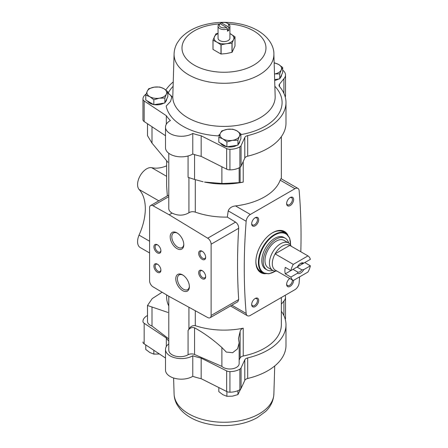 <?xml version="1.0" encoding="UTF-8"?>
<svg xmlns="http://www.w3.org/2000/svg" width="448" height="448" viewBox="0 0 448 448"><rect width="100%" height="100%" fill="white"/><g stroke="black" fill="none" stroke-linecap="round" stroke-linejoin="round"><path stroke-width="0.67" d="M275.638 271.107L268.895 273.801L263.099 272.804L260.579 271.354A22.747 13.132 -60 0 1 255.875 261.335M272.3 232.887A22.747 13.132 -60 0 1 283.326 231.958L285.846 233.408L289.604 237.933L290.64 245.118M300.815 251.765A593.365 342.58 120 0 0 299.141 190.674A5.936 3.427 120 0 0 297.931 188.406L280.98 178.623L280.162 180.158A57.361 33.113 180 0 1 235.542 205.918C231.795 206.349 229.354 208.006 228.211 210.89L227.315 217.101C215.902 217.274 205.223 215.611 195.289 212.122L195.289 179.687M281.338 297.517L281.338 324.828A57.361 33.113 180 0 1 243.236 356.02L243.236 328.194A57.361 33.113 180 0 1 195.289 325.674C192.567 325.326 190.445 326.469 188.927 329.106L188.927 307.255M243.236 182.106A57.361 33.113 180 0 1 204.495 182.062L221.889 183.478C227.388 183.523 244.02 182.134 238.448 182.806L243.236 182.106L243.236 161.47M166.622 160.938L166.622 185.954L167.339 195.888M168.795 306.023A57.361 33.113 180 0 1 166.622 297.002L166.622 294.924M195.289 212.122C192.864 211.4 190.747 211.607 188.927 212.75C183.613 215.818 178.002 215.93 172.094 213.091C169.943 211.848 168.846 210.347 168.795 208.589L168.795 153.294M239.154 343.168L239.154 363.619A9.296 5.365 180 0 1 232.344 368.788A9.296 5.365 180 0 1 221.889 366.386L194.561 354.491A4.945 2.856 180 0 0 188.076 354.766A11.273 6.507 180 0 1 175.778 356.199A11.273 6.507 180 0 1 168.795 350.179L168.795 296.218M194.561 354.491L194.561 327.807C191.979 327.046 189.818 327.925 188.076 330.445L188.927 329.106M210.09 317.733A4.945 2.856 -120 0 0 211.114 315.465L211.114 244.205A4.945 2.856 -120 0 0 207.71 238.202L169.159 214.782L153.02 205.766A4.945 2.856 -120 0 0 150.601 205.554A4.945 2.856 -120 0 0 149.576 207.816L149.576 280.801A4.945 2.856 -120 0 0 153.02 286.821L169.159 296.436L207.71 317.537A4.945 2.856 -120 0 0 210.09 317.733L237.849 301.706L238.683 299.55A593.365 342.58 -60 0 1 238.683 228.284C238.65 225.686 237.608 223.63 235.553 222.124L227.315 217.101M297.931 188.406A5.936 3.427 120 0 0 294.963 188.703L250.342 214.463A5.936 3.427 120 0 0 246.165 221.262A593.365 342.58 120 0 0 246.165 313.443A5.936 3.427 120 0 0 247.374 315.706A5.936 3.427 120 0 0 250.342 315.414L294.963 289.649A5.936 3.427 120 0 0 299.141 282.856A593.365 342.58 120 0 0 299.583 276.881M164.87 98.045L159.354 98.179L153.838 99.753L149.8 96.701L145.768 95.094L145.768 100.022L153.838 104.686L164.87 102.978L167.826 96.611L167.826 91.678L166.348 94.142L164.87 98.045L164.87 102.978M237.933 140.23L232.417 140.358L226.901 141.938L222.863 138.886L218.826 137.273L218.826 142.206L226.901 146.866L232.417 146.014L237.933 145.158L240.89 138.79L240.89 133.862L239.411 136.321L237.933 140.23L237.933 145.158M274.658 79.621L279.748 78.837L282.705 72.47L282.705 67.536L281.226 70L279.748 73.903L279.748 78.837M219.722 134.742A15.232 8.792 180 0 0 217.874 135.878L219.878 134.35M171.853 97.804A15.232 8.792 180 0 0 168.129 93.251L172.026 96.533L170.492 101.534L166.197 106.042A58.111 33.55 180 0 0 217.874 135.878M273.885 54.135L275.162 96.348A51.19 29.551 180 0 1 275.173 96.863A51.19 29.551 180 0 1 223.983 126.414A51.19 29.551 180 0 1 172.794 96.863A51.19 29.551 180 0 1 172.805 96.348L174.082 54.135M226.548 27.446L220.018 23.677A4.721 2.727 180 0 0 220.646 27.087A4.721 2.727 180 0 0 226.548 27.446L227.422 28.941A5.936 3.427 180 0 1 221.262 29.193A5.936 3.427 180 0 1 218.047 26.152A5.936 3.427 180 0 1 219.145 24.164L220.018 23.677M227.321 23.234A4.721 2.727 180 0 0 221.418 22.87L227.948 26.639A4.721 2.727 180 0 0 227.321 23.234L228.178 23.727A5.936 3.427 180 0 1 229.914 26.152A5.936 3.427 180 0 1 228.822 28.134L227.948 26.639M221.418 22.87L220.545 23.358L220.545 23.985M229.914 26.152L229.914 38.158A5.936 3.427 180 0 1 223.983 41.586A5.936 3.427 180 0 1 218.047 38.158L218.047 26.152M227.422 29.568L228.822 30.374L228.822 28.134M228.822 30.374A5.936 3.427 180 0 1 227.422 31.181L227.422 28.941M229.914 33.538L234.948 36.742A11.374 6.569 180 0 1 234.987 36.831L233.537 39.637A9.89 5.712 180 0 1 226.542 43.674L221.116 44.839A11.374 6.569 180 0 1 220.959 44.817L216.989 42.196L213.018 40.23A11.374 6.569 180 0 1 212.979 40.141L215.886 33.874A11.374 6.569 180 0 1 215.998 33.807L218.047 33.298M229.914 33.594A9.89 5.712 180 0 1 230.978 34.121A9.89 5.712 180 0 1 233.537 39.637L232.081 43.092A11.374 6.569 180 0 1 231.969 43.159L226.542 43.674A9.89 5.712 180 0 1 216.989 42.196A9.89 5.712 180 0 1 214.43 36.68A9.89 5.712 180 0 1 218.047 33.594M221.116 44.839L221.116 54.04A11.374 6.569 180 0 1 220.959 54.018L220.959 44.817M232.081 43.092L232.081 52.298A11.374 6.569 180 0 1 231.969 52.36L231.969 43.159M234.987 36.831L234.987 46.032L232.081 52.298M212.979 40.141L212.979 49.342A11.374 6.569 180 0 0 213.018 49.431L220.959 54.018M213.018 40.23L213.018 49.431M221.116 54.04L226.542 53.525L231.969 52.36M168.795 338.901L152.006 326.038A9.296 5.365 180 0 1 147.498 321.434L147.498 305.486L167.95 312.452M239.154 360.058L240.122 357.974A4.945 2.856 180 0 1 243.236 356.02M281.338 311.226A62.009 35.801 180 0 1 285.986 324.828A62.009 35.801 180 0 1 247.694 357.907A4.945 2.856 180 0 0 244.804 359.811L241.074 367.898A4.945 2.856 180 0 1 239.876 369.135A13.843 7.991 180 0 1 229.936 371.61A4.945 2.856 180 0 1 226.66 370.91L201.163 358.114A62.009 35.801 180 0 1 192.774 355.762A15.826 9.134 180 0 1 175.442 357.935A15.826 9.134 180 0 1 165.502 349.457A15.826 9.134 180 0 1 168.795 343.879M285.102 295.344A13.843 7.991 180 0 1 285.522 297.293A13.843 7.991 180 0 1 283.914 301.028L281.338 304.214M168.795 341.146A62.009 35.801 180 0 1 166.326 337.999L144.161 323.282A4.945 2.856 180 0 1 142.951 321.406A4.945 2.856 180 0 1 142.951 321.39A13.843 7.991 180 0 1 147.241 315.65A4.945 2.856 180 0 1 147.498 315.521M162.109 292.236L152.219 298.609L147.504 305.486M239.159 182.633L238.448 182.806M194.561 154.605L194.561 179.446L203.095 181.765M194.561 179.446L188.076 177.346L188.076 155.982M194.561 327.807C204.014 333.043 213.119 339.623 221.889 347.547L226.302 352.078L232.674 352.682L237.558 348.802L239.159 342.866L238.448 338.598L240.122 331.542C240.503 329.818 241.545 328.703 243.236 328.194M147.498 123.76L147.498 135.649L152.006 143.13L167.95 162.31M221.889 166.779L221.889 183.478M152.006 126.75L152.006 143.13M282.705 70.151A13.843 7.991 180 0 1 285.522 74.978A13.843 7.991 180 0 1 283.914 78.714L279.513 84.168A4.945 2.856 180 0 0 279.048 85.378A4.945 2.856 180 0 0 279.558 86.643A62.009 35.801 180 0 1 285.986 102.514L285.986 123.088A62.009 35.801 180 0 1 247.694 156.167A4.945 2.856 180 0 0 244.804 158.071L241.074 166.163A4.945 2.856 180 0 1 239.876 167.395A13.843 7.991 180 0 1 229.936 169.87A4.945 2.856 180 0 1 226.66 169.17L201.163 156.374A62.009 35.801 180 0 1 192.774 154.022A15.826 9.134 180 0 1 175.442 156.195A15.826 9.134 180 0 1 165.502 147.717L165.502 127.142A15.826 9.134 180 0 1 170.402 120.534A62.009 35.801 180 0 1 166.326 115.69L144.161 100.968A4.945 2.856 180 0 1 142.951 99.098A13.843 7.991 180 0 1 146.121 94.035M165.502 135.716L144.161 121.542A4.945 2.856 180 0 1 142.951 119.672A4.945 2.856 180 0 1 142.951 119.655L142.951 99.109M285.522 74.978L285.522 95.553A13.843 7.991 180 0 1 285.27 97.07M285.986 102.514A62.009 35.801 180 0 1 247.694 135.593A4.945 2.856 180 0 0 244.804 137.497L241.074 145.589A4.945 2.856 180 0 1 239.876 146.821A13.843 7.991 180 0 1 229.936 149.296A4.945 2.856 180 0 1 226.66 148.596L201.163 135.8A62.009 35.801 180 0 1 192.774 133.448A15.826 9.134 180 0 1 175.442 135.621A15.826 9.134 180 0 1 165.502 127.142M165.553 89.79A4.945 2.856 180 0 0 166.69 88.827A62.009 35.801 180 0 1 173.242 81.939M142.951 99.098A4.945 2.856 180 0 1 142.951 99.081L142.951 119.672M166.684 99.07L166.684 99.126A9.89 5.712 180 0 1 165.312 102.026M163.822 103.141A9.89 5.712 180 0 1 154.185 104.63M153.552 104.518A9.89 5.712 180 0 1 147.454 100.996M239.747 141.249L239.747 141.305A9.89 5.712 180 0 1 238.375 144.206M236.886 145.32A9.89 5.712 180 0 1 227.248 146.815M226.61 146.698A9.89 5.712 180 0 1 220.517 143.181M281.562 74.922L281.562 74.978A9.89 5.712 180 0 1 280.19 77.885M278.701 78.999A9.89 5.712 180 0 1 274.68 80.422M192.774 154.022L192.774 133.448M166.326 124.236L166.326 115.69M283.914 93.335L283.914 78.714M201.163 156.374L201.163 135.8M221.889 366.386L221.889 347.547M152.006 326.038L152.006 307.205M192.774 355.762L192.774 376.337A15.826 9.134 180 0 1 175.442 378.51A15.826 9.134 180 0 1 165.502 370.031L165.502 349.457M201.163 358.114L201.163 378.689A62.009 35.801 180 0 1 192.774 376.337M244.804 359.811L244.804 380.386L241.074 388.472A4.945 2.856 180 0 1 239.876 389.71A13.843 7.991 180 0 1 229.936 392.185A4.945 2.856 180 0 1 226.66 391.485L201.163 378.689M244.804 380.386A4.945 2.856 180 0 1 247.694 378.482A62.009 35.801 180 0 0 285.986 345.402L285.986 324.828M283.914 301.028L283.914 315.644M165.502 358.03L144.161 343.857A4.945 2.856 180 0 1 142.951 341.981A4.945 2.856 180 0 1 142.951 341.964L142.951 341.981M166.326 337.999L166.326 346.545M285.522 297.293L285.522 317.867A13.843 7.991 180 0 1 285.27 319.385M166.622 176.327L151.609 167.658A48.558 28.034 120 0 0 166.622 165.85M149.576 252.952L140.241 247.559A12.858 7.42 120 0 1 139.037 235.127L149.576 241.214M139.037 235.127A48.558 28.034 120 0 0 139.037 189.431L158.782 200.827M151.609 167.658A12.858 7.42 120 0 0 140.241 175.61A12.858 7.42 120 0 0 139.037 189.431M273.879 53.967A49.902 28.812 180 0 1 273.885 54.471A49.902 28.812 180 0 1 223.983 83.283A49.902 28.812 180 0 1 174.082 54.471A49.902 28.812 180 0 1 174.087 53.967M274.725 365.977L273.879 393.949A49.902 28.812 180 0 1 223.983 422.257A49.902 28.812 180 0 1 174.087 393.949L173.606 378.006M274.63 62.877L278.667 64.484L282.705 67.536M279.748 73.903L275.05 73.926M274.154 62.994A9.89 5.712 180 0 1 278.667 64.484A9.89 5.712 180 0 1 281.226 70A9.89 5.712 180 0 1 274.484 73.993M226.901 141.938L226.901 146.866M218.826 137.273L220.304 133.37L221.782 130.906L227.298 129.332L232.814 129.198L236.852 130.81L240.89 133.862M220.304 133.37A9.89 5.712 180 0 1 227.298 129.332A9.89 5.712 180 0 1 236.852 130.81A9.89 5.712 180 0 1 239.411 136.321A9.89 5.712 180 0 1 232.417 140.358A9.89 5.712 180 0 1 222.863 138.886A9.89 5.712 180 0 1 220.304 133.37M153.838 99.753L153.838 104.686M145.768 95.094L147.241 91.185L148.719 88.721L154.235 87.147L159.751 87.018L163.789 88.626L167.826 91.678M147.241 91.185A9.89 5.712 180 0 1 154.235 87.147A9.89 5.712 180 0 1 163.789 88.626A9.89 5.712 180 0 1 166.348 94.142A9.89 5.712 180 0 1 159.354 98.179A9.89 5.712 180 0 1 149.8 96.701A9.89 5.712 180 0 1 147.241 91.185M240.565 389.178L237.933 394.593L232.417 396.166L226.901 396.301L222.863 394.688L218.826 391.636L218.826 387.554M226.901 396.301L226.901 391.597M237.933 394.593L237.933 390.684M159.354 353.987L153.838 354.116L149.8 352.509L145.768 349.457L145.768 344.921M153.838 354.116L153.838 350.28M265.513 273.717A23.733 13.703 -60 0 1 260.786 272.614A23.733 13.703 -60 0 1 260.786 245.207A23.733 13.703 -60 0 1 284.519 231.504A23.733 13.703 -60 0 1 287.84 235.043M286.636 203.61A4.945 2.856 120 0 0 290.136 205.626A4.945 2.856 120 0 0 293.63 199.573A4.945 2.856 120 0 0 290.136 197.551A4.945 2.856 120 0 0 286.636 203.61M251.675 304.545A4.945 2.856 120 0 0 255.17 306.561A4.945 2.856 120 0 0 258.67 300.507A4.945 2.856 120 0 0 255.17 298.486A4.945 2.856 120 0 0 251.675 304.545M289.8 278.51A4.945 2.856 120 0 0 286.636 284.357A4.945 2.856 120 0 0 290.136 286.373A4.945 2.856 120 0 0 293.63 280.319M251.675 223.798A4.945 2.856 120 0 0 255.17 225.814A4.945 2.856 120 0 0 258.67 219.761A4.945 2.856 120 0 0 255.17 217.739A4.945 2.856 120 0 0 251.675 223.798M169.159 214.782L172.094 213.091M182.582 274.887L182.582 274.887A9.621 5.555 60 0 1 189.386 286.67A9.621 5.555 60 0 1 182.582 290.595A9.621 5.555 60 0 1 175.784 278.813A9.621 5.555 60 0 1 182.582 274.887M176.988 232.898A9.621 5.555 60 0 1 176.994 232.898A9.621 5.555 60 0 1 183.792 244.681A9.621 5.555 60 0 1 176.988 248.606A9.621 5.555 60 0 1 170.19 236.824A9.621 5.555 60 0 1 176.988 232.898M202.166 270.631L202.166 270.631A4.945 2.856 60 0 1 205.66 276.685A4.945 2.856 60 0 1 202.166 278.706A4.945 2.856 60 0 1 198.671 272.647A4.945 2.856 60 0 1 202.166 270.631M157.41 244.793L157.41 244.793A4.945 2.856 60 0 1 160.905 250.846A4.945 2.856 60 0 1 157.41 252.868A4.945 2.856 60 0 1 153.916 246.809A4.945 2.856 60 0 1 157.41 244.793M157.41 264.169L157.41 264.169A4.945 2.856 60 0 1 160.905 270.228A4.945 2.856 60 0 1 157.41 272.244A4.945 2.856 60 0 1 153.916 266.19A4.945 2.856 60 0 1 157.41 264.169L157.41 264.169M202.166 251.25L202.166 251.25A4.945 2.856 60 0 1 205.66 257.309A4.945 2.856 60 0 1 202.166 259.325A4.945 2.856 60 0 1 198.671 253.271A4.945 2.856 60 0 1 202.166 251.25M251.686 223.423A4.088 2.358 120 0 0 252.521 224.969A4.088 2.358 120 0 0 256.609 222.606A4.088 2.358 120 0 0 256.609 217.885A4.088 2.358 120 0 0 254.856 217.941M286.653 283.982A4.088 2.358 120 0 0 287.487 285.527A4.088 2.358 120 0 0 290.758 284.301A4.088 2.358 120 0 0 292.41 280.017M251.686 304.17A4.088 2.358 120 0 0 252.521 305.715A4.088 2.358 120 0 0 256.609 303.358A4.088 2.358 120 0 0 256.609 298.637A4.088 2.358 120 0 0 254.856 298.687M286.653 203.235A4.088 2.358 120 0 0 287.487 204.781A4.088 2.358 120 0 0 291.575 202.423A4.088 2.358 120 0 0 291.575 197.702A4.088 2.358 120 0 0 289.817 197.753M205.649 256.934A4.088 2.358 60 0 1 204.814 258.479A4.088 2.358 60 0 1 200.726 256.116A4.088 2.358 60 0 1 200.726 251.395A4.088 2.358 60 0 1 202.485 251.451M160.894 269.853A4.088 2.358 60 0 1 160.059 271.398A4.088 2.358 60 0 1 155.971 269.035A4.088 2.358 60 0 1 155.971 264.314A4.088 2.358 60 0 1 157.73 264.37M160.894 250.471A4.088 2.358 60 0 1 160.059 252.017A4.088 2.358 60 0 1 155.971 249.659A4.088 2.358 60 0 1 155.971 244.938A4.088 2.358 60 0 1 157.73 244.989M205.649 276.31A4.088 2.358 60 0 1 204.814 277.855A4.088 2.358 60 0 1 200.726 275.498A4.088 2.358 60 0 1 200.726 270.777A4.088 2.358 60 0 1 202.485 270.827M183.781 244.188A8.473 4.889 60 0 1 182.039 247.621A8.473 4.889 60 0 1 173.566 242.732A8.473 4.889 60 0 1 173.566 232.949A8.473 4.889 60 0 1 177.408 233.156M189.375 286.177A8.473 4.889 60 0 1 187.634 289.61A8.473 4.889 60 0 1 179.161 284.715A8.473 4.889 60 0 1 179.161 274.938A8.473 4.889 60 0 1 183.002 275.145M290.881 277.066L297.494 273.241A5.936 3.427 -60 0 0 303.75 269.629L310.369 265.81A14.342 8.277 -60 0 1 307.966 272.042L293.283 280.521A14.342 8.277 -60 0 1 290.881 277.066L285.286 273.834L293.031 269.36L297.87 272.154L297.494 273.241M310.369 259.353L303.75 263.172A5.936 3.427 -60 0 0 300.625 263.362A5.936 3.427 -60 0 0 297.494 266.784L290.881 270.603A14.342 8.277 -60 0 1 293.283 264.37L307.966 255.892A14.342 8.277 -60 0 1 310.369 259.353M310.369 265.81L304.774 262.578L297.03 267.053L301.868 269.847A4.861 2.806 -60 0 1 297.87 272.154M307.966 255.892L289.783 245.398A14.342 8.277 -60 0 0 275.1 253.876L289.783 245.398M290.881 270.603L285.286 267.372A14.342 8.277 120 0 0 285.286 273.834M293.283 264.37L275.1 253.876A14.342 8.277 -60 0 0 272.306 263.564A14.342 8.277 -60 0 0 275.1 270.026L293.283 280.521M303.75 269.629L301.868 269.847M300.227 263.614A4.861 2.806 -60 0 1 301.868 263.385L303.75 263.172M276.808 271.012L276.634 271.034A15.826 9.134 -60 0 1 272.714 270.362A15.826 9.134 -60 0 1 269.438 263.122A15.826 9.134 -60 0 1 276.343 247.195A15.826 9.134 -60 0 1 288.54 242.956A15.826 9.134 -60 0 1 291.077 246.019L291.144 246.182M272.714 270.362L268.24 267.781A15.826 9.134 -60 0 1 264.958 260.534A15.826 9.134 -60 0 1 271.869 244.614A15.826 9.134 -60 0 1 284.06 240.374L288.54 242.956M272.832 270.43A18.295 10.562 -60 0 1 267.002 269.92A18.295 10.562 -60 0 1 263.211 261.548A18.295 10.562 -60 0 1 271.197 243.135A18.295 10.562 -60 0 1 285.298 238.23A18.295 10.562 -60 0 1 288.652 243.029M267.002 269.92L265.602 269.114A18.295 10.562 -60 0 1 261.811 260.736A18.295 10.562 -60 0 1 269.802 242.329A18.295 10.562 -60 0 1 283.898 237.423L285.298 238.23M195.289 325.674L195.289 310.738M188.927 212.75L188.927 177.593M188.076 354.766L188.076 330.445M246.165 313.443L231.84 305.172M246.165 221.262L228.211 210.89M168.129 93.251A58.111 33.55 180 0 1 173.107 86.302M274.859 86.302A58.111 33.55 180 0 1 240.89 134.613M240.122 167.238L240.122 182.661M239.876 167.395L239.876 146.821M229.936 169.87L229.936 149.296M226.66 169.17L226.66 148.596M144.161 121.542L144.161 100.968M279.513 86.582L279.513 84.168M247.694 156.167L247.694 135.593M244.804 158.071L244.804 137.497M241.074 166.163L241.074 145.589M240.122 357.974L240.122 331.542M226.66 370.91L226.66 391.485M229.936 371.61L229.936 392.185M239.876 369.135L239.876 389.71M241.074 367.898L241.074 388.472M247.694 357.907L247.694 378.482M144.161 323.282L144.161 343.857M228.463 23.906A41.994 24.242 180 0 1 253.674 30.867A41.994 24.242 180 0 1 246.226 68.572A41.994 24.242 180 0 1 184.274 55.894A41.994 24.242 180 0 1 219.626 23.895M250.342 214.463L235.542 205.918M294.963 188.703L280.162 180.158M153.02 205.766L168.795 196.655M207.71 238.202L235.553 222.124M211.114 315.465L238.683 299.55M211.114 244.205L238.683 228.284M264.617 273.482A23.733 13.703 -60 0 1 260.579 272.49M284.306 231.386A23.733 13.703 -60 0 1 287.19 234.388M263.2 272.86A23.341 13.474 -60 0 1 257.69 269.478M280.258 230.39A23.341 13.474 -60 0 1 285.942 233.47M263.099 272.804A22.747 13.132 -60 0 1 258.39 262.394A22.747 13.132 -60 0 1 268.318 239.501A22.747 13.132 -60 0 1 285.846 233.408M275.442 271.102A22.35 12.902 -60 0 1 258.95 262.394A22.35 12.902 -60 0 1 275.094 234.825A22.35 12.902 -60 0 1 290.539 244.95M281.338 136.69L281.338 178.83M239.154 167.804L239.154 182.627M273.885 54.471C274.198 47.085 269.556 37.481 257.634 30.475C251.966 27.244 245.51 24.954 238.258 23.61C226.117 21.454 214.301 22.002 202.804 25.245C193.11 28.05 185.539 32.592 180.09 38.864L177.369 42.717C175.213 46.39 174.115 50.31 174.082 54.471M273.885 393.445C273.599 402.517 268.918 408.402 265.535 411.561L257.236 417.665C247.75 422.856 236.751 425.499 224.241 425.6C216.72 425.617 209.552 424.631 202.737 422.649C193.071 419.838 185.517 415.302 180.085 409.041L177.363 405.188C175.207 401.514 174.115 397.606 174.082 393.445M247.374 315.706L230.485 305.956M150.601 205.554L168.795 195.048"/></g></svg>
